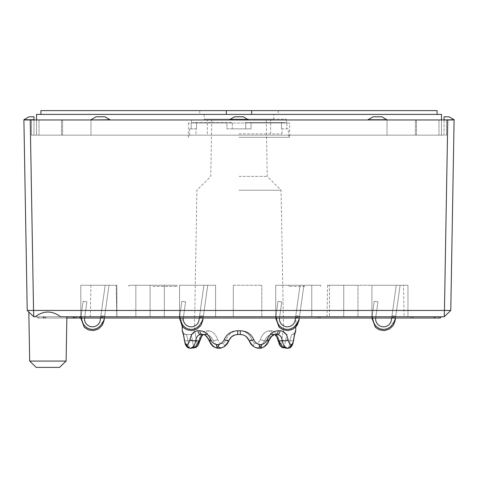 <?xml version="1.0" encoding="UTF-8"?>
<svg xmlns="http://www.w3.org/2000/svg" width="478" height="478" viewBox="0 0 478 478"><rect width="100%" height="100%" fill="white"/><g stroke="black" fill="none" stroke-linecap="round" stroke-linejoin="round"><path stroke-width="0.36" stroke-dasharray="2.39 1.79" d="M239 135.155L288.359 135.155L239 135.155M239 137.347L289.626 137.347L239 137.347M447.772 119.966L444.444 310.443L450.778 310.443L454.1 119.966L444.032 119.966L454.1 119.966L444.032 119.966L444.032 135.155L31.44 135.155L446.56 135.155L444.032 135.155L444.032 119.966L446.56 119.966L387.025 119.966L454.1 119.966L23.9 119.966L229.506 119.966L109.904 119.966L104.897 116.805L96.042 116.805L104.897 116.805L96.042 116.805L90.975 119.966L109.964 119.966M441.499 119.966L441.499 135.155L36.501 135.155L441.499 135.155L441.499 114.397L36.501 114.397L36.501 135.155L36.501 119.966M191.14 123.007L226.936 123.007L191.14 123.007L191.14 128.827L191.14 123.007M228.508 123.007L251.064 123.007L228.508 123.007L228.508 122.499L232.29 122.499L192.712 122.499L232.29 122.499L192.712 122.499L228.508 122.499L228.508 123.007M286.86 123.007L251.064 123.007L286.86 123.007L285.288 123.007L286.86 123.007L286.86 128.827L286.86 123.007M285.288 123.007L286.459 123.007L285.288 123.007L285.288 122.499L245.71 122.499L285.288 122.499L249.492 122.499L285.288 122.499L285.288 123.007M192.712 123.007L191.541 123.007L192.712 123.007L192.712 122.499L192.712 123.007M289.626 123.007L188.374 123.007L289.626 123.007L289.626 137.347L288.359 135.155L288.359 128.827L286.86 128.827L288.359 128.827M43.91 318.037L45.816 317.685L45.745 318.037L434.383 318.037L433.863 316.771L438.338 316.771L39.662 316.771L433.863 316.771L434.383 318.037L37.768 318.037L66.854 318.037L38.401 318.037L39.662 316.771L38.401 318.037L45.745 318.037L45.649 316.771M368.036 119.966L248.494 119.966L368.036 119.966L373.103 116.805L381.958 116.805L373.103 116.805L368.036 119.966L387.025 119.727L387.025 135.155L387.025 119.966M109.964 119.727L104.897 116.805L109.964 119.727L90.975 119.727L90.975 135.155L90.975 119.966L23.9 119.966L27.222 310.443L33.556 310.443L30.234 119.966M116.865 316.771L80.8 316.771L116.865 316.771L80.8 316.771L116.865 316.771L80.8 316.771L116.865 316.771L80.8 316.771L116.865 316.771L80.8 316.771L116.865 316.771L116.865 285.258L116.865 316.771L116.865 285.258L80.8 285.258L80.8 316.771L80.8 285.258L116.865 285.258L116.865 316.771L116.865 285.258L80.8 285.258L80.8 316.771L80.8 285.258L116.865 285.258L116.865 316.771L116.865 285.258L80.8 285.258L80.8 316.771L80.8 285.258L116.865 285.258L116.865 316.771L116.865 285.258L80.8 285.258L80.8 316.771L80.8 285.258L116.865 285.258L116.865 316.771M215.584 316.771L179.519 316.771L215.584 316.771L179.519 316.771L215.584 316.771L179.519 316.771L215.584 316.771L179.519 316.771L215.584 316.771L215.584 285.258L215.584 316.771L215.584 285.258L179.519 285.258L179.519 316.771L179.519 285.258L215.584 285.258L215.584 316.771L215.584 285.258L179.519 285.258L179.519 316.771L179.519 285.258L215.584 285.258L215.584 316.771L215.584 285.258L179.519 285.258L179.519 316.771L179.519 285.258L215.584 285.258L215.584 316.771M275.704 316.771L311.775 316.771L275.704 316.771L311.775 316.771L275.704 316.771L311.775 316.771L275.704 316.771L311.775 316.771L275.704 316.771L275.704 285.258L275.704 316.771L275.704 285.258L311.775 285.258L311.775 316.771L311.775 285.258L275.704 285.258L275.704 316.771L275.704 285.258L311.775 285.258L311.775 316.771L311.775 285.258L275.704 285.258L275.704 316.771L275.704 285.258L311.775 285.258L311.775 316.771L311.775 285.258L275.704 285.258L275.704 316.771M407.961 316.771L371.89 316.771L407.961 316.771L371.89 316.771L407.961 316.771L371.89 316.771L407.961 316.771L371.89 316.771L407.961 316.771L371.89 316.771L371.89 285.258L371.89 316.771L407.961 316.771L407.961 285.258L407.961 316.771L407.961 285.258L371.89 285.258L407.961 285.258L407.961 316.771L407.961 285.258L371.89 285.258L371.89 316.771L371.89 285.258L407.961 285.258L407.961 316.771L407.961 285.258L371.89 285.258L371.89 316.771L371.89 285.258L407.961 285.258L407.961 316.771L407.961 285.258L371.89 285.258L371.89 316.771L371.89 285.258L407.961 285.258L407.961 316.771M239 316.771L295.954 316.771L239 316.771M103.577 316.771L116.787 316.771L103.577 316.771M365.562 316.771L317.547 316.771L365.562 316.771M150.092 316.771L164.33 316.771L135.854 316.771L164.33 316.771L150.092 316.771L150.092 285.258L150.092 316.771L150.092 285.258L164.33 285.258L164.33 316.771L164.33 285.258L135.854 285.258L135.854 316.771L135.854 285.258L150.092 285.258L150.092 316.771M261.783 316.771L233.306 316.771L261.783 316.771L261.783 285.258L261.783 316.771M357.968 316.771L329.491 316.771L357.968 316.771L357.968 285.258L357.968 316.771M35.199 316.771L60.587 316.771M444.223 316.771L444.444 310.443L33.556 310.443L33.777 316.771L28.823 311.991L33.777 316.771L444.223 316.771L450.778 310.443M36.501 316.771L435.171 316.771L36.501 316.771L37.768 318.037L36.501 316.771M441.499 316.771L435.171 316.771L441.499 316.771L440.232 318.037L434.645 318.037L435.171 316.771M239 176.364L267.232 176.364L239 176.364M239 119.966L207.362 119.966L239 119.966M90.975 119.727L96.042 116.805L90.975 119.966M229.506 119.727L234.573 116.805L243.427 116.805L248.494 119.727L243.427 116.805L248.494 119.727L229.506 119.966L234.573 116.805L243.427 116.805L234.573 116.805L229.506 119.966M387.025 119.727L381.958 116.805L387.025 119.727L381.958 116.805L373.103 116.805L368.036 119.727M444.032 119.727L454.1 119.727L444.032 119.727L454.1 119.727L444.032 119.727L454.1 119.727L449.039 116.805L444.032 116.805L449.039 116.805L444.032 116.805L449.039 116.805L444.032 116.805L444.032 119.966M33.968 119.966L33.968 135.155L33.968 116.805L33.968 119.966L33.968 116.805L33.968 119.966L33.968 116.805L28.961 116.805L33.968 116.805L28.961 116.805L33.968 116.805L28.961 116.805L23.9 119.727L33.968 119.727L23.9 119.966M239 133.888L282.032 133.888L239 133.888M224.242 339.619A3.794 0.406 -160.5 0 0 228.807 340.832A3.794 0.406 -160.5 0 0 228.813 340.82C230.456 336.853 233.437 334.743 237.757 334.492C233.443 334.737 230.462 336.847 228.813 340.82L224.248 346.592L220.077 348.235L217.592 348.229A3.794 1.464 100.3 0 0 217.598 348.235A3.794 1.464 100.3 0 0 217.795 348.229L217.221 346.592L213.325 340.82L217.221 346.592L217.795 348.229C214.096 347.339 211.563 344.865 210.195 340.82C211.563 344.859 214.096 347.333 217.795 348.229L220.095 348.229C224.266 347.339 227.175 344.865 228.813 340.82C227.169 344.859 224.266 347.333 220.095 348.229L224.248 346.592L228.813 340.82C230.462 336.847 233.449 334.737 237.757 334.492L237.674 330.758C231.322 331.021 226.841 333.973 224.242 339.619C222.981 342.391 220.902 344.041 218.01 344.56L216.773 344.56C213.953 344.035 211.975 342.391 210.834 339.619C208.312 333.973 204.656 331.021 199.852 330.758A3.794 2.623 -90 0 0 202.427 334.492L203.951 334.785L206.024 336.046M203.957 334.492C201.226 334.737 199.547 336.847 198.92 340.82C199.547 336.847 201.226 334.737 203.957 334.492L200.718 334.492A3.794 2.748 90 0 1 200.646 334.492A3.794 2.748 90 0 1 197.97 330.758C193.793 331.021 191.122 333.973 189.957 339.619C189.318 342.391 188.362 344.041 187.089 344.56L186.581 344.56C185.482 344.035 184.759 342.391 184.406 339.619C183.45 333.973 182.751 331.021 182.309 330.758L182.309 330.758M295.255 332.461A3.794 3.794 90 0 1 291.897 334.492C291.472 334.743 290.815 336.853 289.931 340.82C289.632 344.859 288.951 347.333 287.899 348.229C288.951 347.339 289.632 344.865 289.931 340.82C290.815 336.853 291.472 334.743 291.897 334.492L291.897 334.492A3.794 3.794 90 0 0 295.691 330.758L295.709 330.758C295.249 331.021 294.55 333.973 293.594 339.619C293.241 342.391 292.518 344.041 291.419 344.56L290.911 344.56C289.644 344.035 288.682 342.391 288.043 339.619C286.878 333.973 284.207 331.021 280.03 330.758A3.794 2.748 -90 0 1 277.348 334.492A3.794 2.748 -90 0 1 277.282 334.492L274.043 334.492C276.774 334.737 278.453 336.847 279.08 340.82C278.453 336.847 276.774 334.737 274.043 334.492M273.894 334.845L275.567 334.492A3.794 2.623 90 0 0 278.148 330.758C273.344 331.021 269.682 333.973 267.166 339.619C266.025 342.391 264.047 344.041 261.227 344.56L259.99 344.56C257.098 344.035 255.025 342.391 253.758 339.619C251.153 333.973 246.678 331.021 240.326 330.758L240.243 334.492C244.557 334.737 247.538 336.847 249.187 340.82L253.752 346.592L249.187 340.82C250.831 344.859 253.734 347.333 257.905 348.229L253.752 346.592C256.071 347.954 258.413 347.954 260.779 346.592L264.675 340.82L260.779 346.592A3.794 1.392 -123.9 0 1 257.738 343.467L260.331 339.619L257.738 343.467L254.499 343.467L251.691 339.619C249.665 334.176 245.811 331.218 240.141 330.758C245.811 331.218 249.665 334.176 251.691 339.619L254.499 343.467L257.738 343.467A3.794 1.392 56.1 0 0 260.779 346.592C258.413 347.954 256.071 347.954 253.752 346.592L257.905 348.229A3.794 1.404 100.2 0 0 257.935 348.235A3.794 1.404 100.2 0 0 259.99 344.56M205.707 334.492A3.794 2.617 -90 0 0 205.773 334.492A3.794 2.617 -90 0 0 208.324 330.758L206.705 330.758C203.001 331.218 200.67 334.176 199.72 339.619L198.346 343.467L197.008 343.467L198.346 343.467L199.72 339.619C200.67 334.176 203.001 331.218 206.705 330.758L208.324 330.758A3.794 2.617 90 0 1 205.779 334.492A3.794 2.617 90 0 1 205.707 334.492L205.707 334.492C209.077 334.737 211.623 336.847 213.325 340.82A3.794 0.675 162.7 0 0 217.669 339.619L220.262 343.467L217.669 339.619C215.751 334.176 212.638 331.218 208.324 330.758C212.638 331.218 215.751 334.176 217.669 339.619A3.794 0.675 162.7 0 1 213.325 340.82C211.617 336.847 209.077 334.737 205.707 334.492L202.475 334.492C205.827 334.743 208.402 336.853 210.195 340.82C208.402 336.853 205.827 334.743 202.475 334.492L200.718 334.492C197.964 334.743 196.321 336.853 195.783 340.82L198.92 340.82L196.356 346.592A3.794 2.934 -144.8 0 0 198 345.594L197.635 346.06M196.141 339.619L197.008 343.467L196.141 339.619C195.46 334.176 194.905 331.218 194.474 330.758C194.905 331.218 195.46 334.176 196.141 339.619A3.794 1.261 175.1 0 1 192.503 340.82L193.447 346.592L192.503 340.82C191.744 336.847 191.134 334.737 190.68 334.492L186.085 334.492L190.68 334.492C191.134 334.737 191.744 336.847 192.503 340.82A3.794 1.261 175.1 0 0 196.141 339.619M220.262 343.467L223.501 343.467L226.309 339.619L223.501 343.467L220.262 343.467A3.794 1.392 -56.1 0 1 217.221 346.592A3.794 1.392 123.9 0 0 220.262 343.467M237.674 330.758L237.859 330.758C232.189 331.218 228.335 334.176 226.309 339.619C228.335 334.176 232.189 331.218 237.859 330.758L240.326 330.758M272.293 334.492A3.794 2.617 -90 0 1 272.221 334.492L272.233 334.492A3.794 2.617 -90 0 1 269.676 330.758C265.362 331.218 262.249 334.176 260.331 339.619C262.249 334.176 265.362 331.218 269.676 330.758L271.295 330.758C274.999 331.218 277.33 334.176 278.28 339.619C277.33 334.176 274.999 331.218 271.295 330.758L269.676 330.758A3.794 2.617 90 0 0 272.227 334.492A3.794 2.617 90 0 0 272.293 334.492L272.293 334.492C268.923 334.737 266.377 336.847 264.675 340.82C266.383 336.847 268.923 334.737 272.293 334.492L277.342 334.492M279.654 343.467L278.28 339.619L279.654 343.467L280.992 343.467L281.859 339.619L280.992 343.467L279.654 343.467A3.794 2.934 -35.2 0 0 279.989 345.576A3.794 2.934 144.8 0 1 279.654 343.467M286.782 334.457L287.32 334.492A3.794 3.794 -90 0 1 283.526 330.758C283.096 331.218 282.54 334.176 281.859 339.619C282.54 334.176 283.096 331.218 283.526 330.758L283.526 330.758A3.794 3.794 90 0 0 287.32 334.492L287.32 334.492C286.866 334.737 286.256 336.847 285.497 340.82L284.553 346.592L285.497 340.82C286.256 336.847 286.866 334.737 287.32 334.492L286.925 334.475M239 190.214L281.088 190.214L239 190.214M235.212 334.839L240.243 334.492C244.563 334.743 247.544 336.853 249.187 340.82C247.538 336.847 244.551 334.737 240.243 334.492C244.593 334.731 247.574 336.847 249.193 340.832A3.794 0.406 160.5 0 0 253.758 339.619M188.069 340.82C188.368 344.859 189.049 347.333 190.101 348.229L193.447 346.592A3.794 3.053 -29 0 0 197.008 343.467A3.794 3.053 151 0 1 193.447 346.592L195.197 347.584L193.447 346.592L190.101 348.229C189.049 347.339 188.368 344.865 188.069 340.82C187.185 336.853 186.528 334.743 186.103 334.492C186.528 334.743 187.185 336.853 188.069 340.82A3.794 1.261 173.5 0 1 184.299 339.96A3.794 1.261 173.5 0 0 188.069 340.82L192.503 340.82L188.069 340.82M190.101 348.229A3.794 3.471 114.1 0 1 188.595 347.978A3.794 3.471 -65.9 0 0 190.101 348.229L196.356 346.592L195.126 347.62M187.089 344.56A3.794 3.448 66.8 0 0 191.057 348.229C193.261 347.339 194.839 344.865 195.783 340.82A3.794 1.177 -170.4 0 1 189.957 339.619M267.805 340.82C266.437 344.859 263.904 347.333 260.205 348.229L260.779 346.592L260.205 348.229C263.904 347.339 266.437 344.865 267.805 340.82C269.598 336.853 272.173 334.743 275.525 334.492C272.173 334.743 269.598 336.853 267.805 340.82A3.794 0.603 -161.7 0 0 268.869 340.772A3.794 0.603 -161.7 0 1 267.805 340.82L264.675 340.82A3.794 0.675 -162.7 0 1 260.331 339.619A3.794 0.675 17.3 0 0 264.675 340.82L267.805 340.82M277.282 334.492C280.036 334.743 281.679 336.853 282.217 340.82C283.167 344.859 284.739 347.333 286.943 348.229L287.899 348.229L284.553 346.592A3.794 3.053 -151 0 1 280.992 343.467A3.794 3.053 29 0 0 284.553 346.592L282.803 347.584L284.553 346.592L287.899 348.229A3.794 3.471 -114.1 0 0 289.405 347.978A3.794 3.471 65.9 0 0 289.447 347.96A3.794 3.471 65.9 0 0 291.419 344.56M290.911 344.56A3.794 3.448 113.2 0 1 286.943 348.229L281.644 346.592L279.08 340.82A3.794 1.111 -10.7 0 1 277.885 340.282A3.794 1.111 -10.7 0 1 278.28 339.619A3.794 1.111 169.3 0 0 277.879 340.228M289.931 340.82A3.794 1.261 -173.5 0 0 293.701 339.96A3.794 1.261 -173.5 0 1 289.931 340.82L285.497 340.82A3.794 1.261 -175.1 0 1 281.859 339.619A3.794 1.261 4.9 0 0 285.497 340.82L289.931 340.82M293.594 339.619A3.794 1.261 -173.5 0 1 293.701 339.96L293.707 339.96M287.899 348.229A3.794 3.471 65.9 0 0 289.405 347.978L289.698 347.835M279.08 340.82L282.217 340.82A3.794 1.177 170.4 0 0 288.043 339.619M267.166 339.619A3.794 0.603 -161.7 0 1 268.887 340.712L268.881 340.736M260.408 348.229L260.205 348.229A3.794 1.464 79.7 0 0 260.402 348.235A3.794 1.464 79.7 0 0 260.408 348.229A3.794 1.464 79.7 0 0 261.227 344.56M251.864 345.068L249.187 340.814A3.794 0.311 160.5 0 1 251.691 339.619A3.794 0.311 160.5 0 0 249.187 340.814A3.794 0.406 160.5 0 0 249.193 340.832L253.615 346.502M209.131 340.772A3.794 0.603 161.7 0 0 210.195 340.82A3.794 0.603 161.7 0 1 209.131 340.772M220.997 348.026L224.248 346.592C221.929 347.954 219.587 347.954 217.221 346.592C219.587 347.954 221.929 347.954 224.248 346.592L220.077 348.235A3.794 1.404 79.8 0 1 220.065 348.235A3.794 1.404 79.8 0 1 218.01 344.56M217.592 348.229A3.794 1.464 100.3 0 1 216.773 344.56M210.38 343.383L209.119 340.736A3.794 0.603 161.7 0 1 210.834 339.619M185.285 344.25L184.293 339.96A3.794 1.261 173.5 0 1 184.406 339.619M188.595 347.972L188.302 347.835L188.595 347.972A3.794 3.471 114.1 0 1 188.553 347.96A3.794 3.471 114.1 0 1 186.581 344.56M253.734 346.58A3.794 1.093 -57.2 0 1 254.499 343.467A3.794 1.093 122.8 0 0 253.734 346.58L253.74 346.586M280.365 346.06L282.122 347.369L282.809 347.602L281.644 346.592A3.794 2.934 -35.2 0 1 280 345.594L280 345.594M228.639 341.274L228.813 340.814A3.794 0.311 -160.5 0 0 226.309 339.619A3.794 0.311 19.5 0 1 228.813 340.814L229.099 340.097M224.385 346.502L224.266 346.586A3.794 1.093 -122.8 0 0 223.501 343.467A3.794 1.093 57.2 0 1 224.266 346.58L227.606 343.252M198.92 340.82A3.794 1.111 -169.3 0 0 200.115 340.282A3.794 1.111 -169.3 0 0 199.72 339.619A3.794 1.111 -169.3 0 1 200.121 340.228L200.115 340.258M198.011 345.576A3.794 2.934 -144.8 0 0 198.346 343.467A3.794 2.934 35.2 0 1 198.011 345.576M80.8 285.258L80.8 316.771L80.8 285.258L116.865 285.258L80.8 285.258M179.519 285.258L179.519 316.771L179.519 285.258L215.584 285.258L179.519 285.258M275.704 285.258L311.775 285.258L311.775 316.771L311.775 285.258L275.704 285.258M245.71 122.499L245.71 128.827L245.71 122.499M281.506 128.827L281.506 122.499L281.506 128.827L286.86 128.827L281.506 128.827M245.71 128.827L232.29 128.827L232.29 122.499L232.29 128.827L251.064 128.827L251.064 123.007L251.064 128.827L226.936 128.827L226.936 123.007L226.936 128.827L245.71 128.827M196.494 128.827L196.494 122.499L196.494 128.827L189.641 128.827L196.494 128.827M249.492 123.007L249.492 122.499L249.492 123.007M232.29 128.827L226.936 128.827L232.29 128.827M403.534 285.258L327.591 285.258L403.534 285.258L404.083 316.771M116.238 285.258L90.922 285.258L116.238 285.258L116.787 316.771L116.238 285.258L90.922 285.258L116.238 285.258L90.922 285.258L116.238 285.258L116.787 316.771M66.101 361.069L29.678 361.069M36.232 367.397L59.553 367.397M27.222 310.443L33.777 316.771M395.497 318.037L391.661 318.037L391.763 317.332L391.38 320.021L391.984 315.755L391.763 317.332L395.521 317.864L395.145 320.547L395.742 316.281L395.39 318.79L394.183 321.736L392.558 324.156L394.183 321.736L395.396 318.766L395.145 320.547L395.497 318.037M372.511 318.701L372.207 315.504L374.202 301.307L377.961 301.839L375.714 317.816A7.911 7.911 0 0 0 382.448 326.749A7.911 7.911 0 0 0 391.38 320.021A7.911 7.911 0 0 1 382.448 326.749A7.911 7.911 0 0 1 375.714 317.816L377.961 301.839L374.202 301.307L372.207 315.504L372.577 318.76L372.207 315.504L371.956 317.29L373.443 321.473L372.207 315.504L372.577 318.76L371.956 317.29L373.443 321.473A10.42 10.42 0 0 0 392.558 324.156L395.145 320.547L400.104 285.258L395.742 316.281L391.984 315.755L395.742 316.281L395.521 317.864L391.763 317.332L395.521 317.864L394.183 321.736L392.558 324.156A10.42 10.42 0 0 1 373.443 321.473L371.956 317.29L373.443 321.473A10.42 10.42 0 0 0 392.558 324.156L394.183 321.736L392.558 324.156A10.42 10.42 0 0 1 373.443 321.473L372.511 318.701L373.443 321.473A10.42 10.42 0 0 0 392.558 324.156L395.145 320.547L395.396 318.766L394.183 321.736L395.396 318.766L400.104 285.258L395.742 316.281L391.984 315.755L395.742 316.281L400.104 285.258L395.742 316.281L391.984 315.755L395.742 316.281L400.104 285.258L395.521 317.864L391.763 317.332L395.521 317.864L391.763 317.332L391.38 320.021L396.268 285.258L391.38 320.021L396.268 285.258L391.38 320.021L396.268 285.258L391.984 315.755L396.268 285.258L400.104 285.258L396.268 285.258L400.104 285.258L396.268 285.258L400.104 285.258L396.268 285.258L400.104 285.258L396.268 285.258L400.104 285.258L396.268 285.258L391.38 320.021A7.911 7.911 0 0 1 382.448 326.749A7.911 7.911 0 0 1 375.714 317.816A7.911 7.911 0 0 0 375.69 318.037L371.878 318.037L371.956 317.29L374.202 301.307L372.207 315.504L372.577 318.76L372.207 315.504L371.956 317.29L374.202 301.307L377.961 301.839L375.714 317.816L377.961 301.839L374.202 301.307L372.207 315.504L373.443 321.473L371.956 317.29L374.202 301.307L377.961 301.839L375.714 317.816A7.911 7.911 0 0 0 375.69 318.037A7.911 7.911 0 0 1 375.714 317.816L377.961 301.839L374.202 301.307L372.207 315.504L372.35 318.037M295.476 318.037L300.082 285.258L295.195 320.021L300.082 285.258L295.571 317.332L299.336 317.864L299.204 318.766L303.912 285.258L300.082 285.258L303.912 285.258L300.082 285.258L303.912 285.258L300.082 285.258L303.912 285.258L300.082 285.258L303.912 285.258L299.306 318.037L179.501 318.037L181.825 301.307L179.836 315.504L180.206 318.76L179.836 315.504L179.585 317.29L181.825 301.307L185.589 301.839L183.343 317.816L185.589 301.839L181.825 301.307L179.836 315.504L181.072 321.473L179.585 317.29L179.836 315.504L179.585 317.29L180.206 318.76L179.836 315.504L181.825 301.307L185.589 301.839L183.343 317.816A7.911 7.911 0 0 0 190.077 326.749A7.911 7.911 0 0 0 199.009 320.021L199.386 317.332L199.009 320.021A7.911 7.911 0 0 1 190.077 326.749A7.911 7.911 0 0 1 183.343 317.816L185.589 301.839L181.825 301.307L179.836 315.504L179.973 318.037M104.401 318.037L100.571 318.037L100.667 317.332L100.29 320.021L100.888 315.755L100.667 317.332L104.425 317.864L104.049 320.547L104.652 316.281L104.3 318.79L103.087 321.736L101.467 324.156L103.087 321.736L104.3 318.766L104.049 320.547L104.652 316.281L104.3 318.79L103.087 321.736L104.049 320.547L104.652 316.281L104.3 318.79L103.087 321.736L101.467 324.156L104.049 320.547L104.3 318.766L104.049 320.547L101.467 324.156L103.087 321.736L104.3 318.766L104.652 316.281L104.401 318.037M104.108 320.123L104.3 318.766L103.087 321.736L104.3 318.766L109.008 285.258L104.652 316.281L100.888 315.755L104.652 316.281L109.008 285.258L104.652 316.281L100.888 315.755L104.652 316.281L109.008 285.258L104.652 316.281L100.888 315.755L104.652 316.281L109.008 285.258L104.652 316.281L100.888 315.755L104.652 316.281L109.008 285.258L104.425 317.864L100.667 317.332L104.425 317.864L100.667 317.332L104.425 317.864L100.667 317.332L104.425 317.864L100.667 317.332L105.178 285.258L100.29 320.021L105.178 285.258L100.29 320.021L105.178 285.258L100.29 320.021L105.178 285.258L100.888 315.755L105.178 285.258L109.008 285.258L105.178 285.258L109.008 285.258L105.178 285.258L109.008 285.258L105.178 285.258L109.008 285.258L105.178 285.258L109.008 285.258L105.178 285.258L100.29 320.021A7.911 7.911 0 0 1 91.358 326.749A7.911 7.911 0 0 1 84.624 317.816A7.911 7.911 0 0 0 84.594 318.037L80.782 318.037L80.866 317.29L83.112 301.307L81.117 315.504L81.487 318.76L81.117 315.504L80.866 317.29L83.112 301.307L86.871 301.839L84.624 317.816L86.871 301.839L83.112 301.307L81.117 315.504L82.353 321.473L80.866 317.29L81.487 318.76L81.117 315.504L80.866 317.29L83.112 301.307L86.871 301.839L84.624 317.816A7.911 7.911 0 0 0 84.594 318.037A7.911 7.911 0 0 1 84.624 317.816L86.871 301.839L83.112 301.307L81.117 315.504L82.353 321.473A10.42 10.42 0 0 0 101.467 324.156L104.049 320.547L101.467 324.156L104.049 320.547L101.467 324.156L104.049 320.547L101.467 324.156L103.087 321.736L104.3 318.766L103.087 321.736L101.467 324.156L104.049 320.547L101.467 324.156A10.42 10.42 0 0 1 82.353 321.473L80.866 317.29L81.117 315.504L80.955 318.037M365.562 318.037L318.814 318.037L365.562 318.037M438.338 316.771L439.599 318.037L438.338 316.771M43.617 318.037L44.137 316.771M80.842 316.771L80.316 318.037M76.366 316.771L75.1 318.037A1.267 1.267 0 0 0 76.366 316.771A1.267 1.267 0 0 1 75.1 318.037M44.735 316.771L44.902 317.715L45.816 317.685M42.829 316.771L43.355 318.037M74.472 318.037A1.267 1.267 0 0 1 73.206 316.771A1.267 1.267 0 0 0 74.472 318.037M43.259 316.771L43.689 318.037M343.73 285.258L343.73 316.771L343.73 285.258L357.968 285.258L329.491 285.258L329.491 316.771L329.491 285.258L343.73 285.258M233.306 285.258L233.306 316.771L233.306 285.258L261.783 285.258L233.306 285.258M164.33 285.258L164.33 316.771L164.33 285.258L135.854 285.258L135.854 316.771L135.854 285.258L164.33 285.258M371.89 285.258L371.89 316.771L371.89 285.258L407.961 285.258L371.89 285.258M454.1 119.727L449.039 116.805L454.1 119.966M23.9 119.727L28.961 116.805L23.9 119.727L28.961 116.805L23.9 119.727L33.968 119.727M31.44 135.155L31.44 119.966L31.44 135.155M446.56 135.155L446.56 119.966L446.56 135.155M239 119.207L286.459 119.207L239 119.207M40.929 114.397L437.071 114.397L40.929 114.397L40.929 110.603L437.071 110.603L437.071 114.397M239 110.603L199.768 110.603L239 110.603M273.804 114.397L204.196 114.397L273.804 114.397L273.804 119.207L204.196 119.207L273.804 119.207M239 114.397L278.232 114.397L239 114.397M199.284 318.037L203.891 285.258L199.009 320.021L203.891 285.258L199.386 317.332L203.891 285.258L207.727 285.258L203.891 285.258L207.727 285.258L203.891 285.258L207.727 285.258L203.891 285.258L207.727 285.258L203.891 285.258L199.386 317.332L203.891 285.258L199.607 315.755L203.365 316.281L202.768 320.547L203.365 316.281L203.013 318.79L201.806 321.736L200.18 324.156L201.806 321.736L203.019 318.766L202.768 320.547L201.806 321.736L202.768 320.547L203.12 318.037M392.558 324.156L395.145 320.547L392.558 324.156A10.42 10.42 0 0 1 373.443 321.473L371.956 317.29L373.443 321.473A10.42 10.42 0 0 0 392.558 324.156A10.42 10.42 0 0 1 373.443 321.473A10.42 10.42 0 0 0 392.558 324.156L394.183 321.736L395.396 318.766L394.183 321.736L395.145 320.547L395.396 318.766L395.145 320.547L392.558 324.156L395.145 320.547L392.558 324.156L395.145 320.547L392.558 324.156L394.183 321.736L395.396 318.766L394.183 321.736L395.145 320.547L395.521 317.864L395.204 320.123M276.32 318.701L277.258 321.473A10.42 10.42 0 0 0 296.372 324.156L298.953 320.547L303.912 285.258L299.557 316.281L295.792 315.755L299.557 316.281L299.336 317.864L295.571 317.332L299.336 317.864L297.991 321.736L296.372 324.156A10.42 10.42 0 0 1 277.258 321.473L275.77 317.29L277.258 321.473A10.42 10.42 0 0 0 296.372 324.156L298.953 320.547L299.204 318.766L297.991 321.736L299.204 318.766L298.953 320.547L303.912 285.258L299.557 316.281L295.792 315.755L299.557 316.281L299.336 317.864L295.571 317.332L295.195 320.021A7.911 7.911 0 0 1 286.262 326.749A7.911 7.911 0 0 1 279.528 317.816L281.775 301.839L278.017 301.307L276.021 315.504L277.258 321.473L276.021 315.504L278.017 301.307L281.775 301.839L279.528 317.816A7.911 7.911 0 0 0 286.262 326.749A7.911 7.911 0 0 0 295.195 320.021L300.082 285.258L295.195 320.021A7.911 7.911 0 0 1 286.262 326.749A7.911 7.911 0 0 1 279.528 317.816L281.775 301.839L279.528 317.816A7.911 7.911 0 0 0 286.262 326.749A7.911 7.911 0 0 0 295.195 320.021A7.911 7.911 0 0 1 286.262 326.749A7.911 7.911 0 0 1 279.528 317.816L281.775 301.839L278.017 301.307L275.77 317.29L278.017 301.307L281.775 301.839L279.528 317.816A7.911 7.911 0 0 0 279.499 318.037M296.372 324.156A10.42 10.42 0 0 1 277.258 321.473L275.77 317.29L277.258 321.473A10.42 10.42 0 0 0 296.372 324.156A10.42 10.42 0 0 1 277.258 321.473L275.77 317.29L278.017 301.307L275.77 317.29L276.392 318.76L276.021 315.504L277.258 321.473L275.77 317.29L276.021 315.504L275.77 317.29L277.258 321.473A10.42 10.42 0 0 0 296.372 324.156L298.953 320.547L297.991 321.736L299.204 318.766L297.991 321.736L298.953 320.547L299.204 318.766L298.953 320.547L296.372 324.156L298.953 320.547L296.372 324.156L298.953 320.547L296.372 324.156L297.991 321.736L299.204 318.766L297.991 321.736L296.372 324.156L298.953 320.547L299.336 317.864L299.013 320.123M207.727 285.258L203.144 317.864L207.727 285.258L203.365 316.281L199.607 315.755L203.365 316.281L207.727 285.258L203.365 316.281L199.607 315.755L203.365 316.281L207.727 285.258L203.365 316.281L199.607 315.755L199.386 317.332L203.144 317.864L201.806 321.736L200.18 324.156L202.768 320.547L207.727 285.258M180.134 318.701L181.072 321.473A10.42 10.42 0 0 0 200.18 324.156L201.806 321.736L200.18 324.156A10.42 10.42 0 0 1 181.072 321.473L179.585 317.29L181.072 321.473A10.42 10.42 0 0 0 200.18 324.156A10.42 10.42 0 0 1 181.072 321.473L180.134 318.701L181.072 321.473A10.42 10.42 0 0 0 200.18 324.156L202.768 320.547L203.019 318.766L201.806 321.736L203.019 318.766L202.768 320.547L201.806 321.736L202.768 320.547L200.868 325.482L196.996 329.079L191.929 330.603L186.713 329.742L182.214 326.456L182.046 316.771M202.827 320.123L203.019 318.766L201.806 321.736L203.144 317.864L199.386 317.332L199.009 320.021L199.386 317.332L203.144 317.864L199.386 317.332L203.144 317.864L199.386 317.332L199.009 320.021A7.911 7.911 0 0 1 190.077 326.749A7.911 7.911 0 0 1 183.343 317.816A7.911 7.911 0 0 0 190.077 326.749A7.911 7.911 0 0 0 199.009 320.021A7.911 7.911 0 0 1 190.077 326.749A7.911 7.911 0 0 1 183.343 317.816L185.589 301.839L183.343 317.816A7.911 7.911 0 0 0 183.313 318.037M200.18 324.156L202.768 320.547L200.18 324.156A10.42 10.42 0 0 1 181.072 321.473L179.836 315.504L179.585 317.29L181.072 321.473A10.42 10.42 0 0 0 200.18 324.156L202.768 320.547L200.868 325.482L196.996 329.079L191.929 330.603L186.713 329.742L182.214 326.456M185.589 301.839L181.825 301.307L185.589 301.839L183.343 317.816L185.589 301.839L181.825 301.307L179.836 315.504L181.825 301.307L185.589 301.839M81.487 318.76L81.117 315.504L83.112 301.307L86.871 301.839L84.624 317.816A7.911 7.911 0 0 0 91.358 326.749A7.911 7.911 0 0 0 100.29 320.021A7.911 7.911 0 0 1 91.358 326.749A7.911 7.911 0 0 1 84.624 317.816L86.871 301.839L83.112 301.307L80.866 317.29L82.353 321.473A10.42 10.42 0 0 0 101.467 324.156A10.42 10.42 0 0 1 82.353 321.473L81.117 315.504L83.112 301.307L86.871 301.839L84.624 317.816L86.871 301.839L83.112 301.307L81.117 315.504L82.353 321.473A10.42 10.42 0 0 0 101.467 324.156A10.42 10.42 0 0 1 82.353 321.473L80.866 317.29L82.353 321.473A10.42 10.42 0 0 0 101.467 324.156A10.42 10.42 0 0 1 82.353 321.473L80.866 317.29L81.487 318.76L81.117 315.504L80.866 317.29L82.353 321.473A10.42 10.42 0 0 0 101.467 324.156L103.087 321.736M84.624 317.816A7.911 7.911 0 0 0 84.594 318.037A7.911 7.911 0 0 1 84.624 317.816L86.871 301.839L84.624 317.816A7.911 7.911 0 0 0 91.358 326.749A7.911 7.911 0 0 0 100.29 320.021A7.911 7.911 0 0 1 91.358 326.749A7.911 7.911 0 0 1 84.624 317.816M86.871 301.839L83.112 301.307L86.871 301.839M100.888 315.755L104.652 316.281L100.888 315.755M100.667 317.332L104.425 317.864L100.667 317.332M81.117 315.504L80.782 318.037L81.117 315.504L80.782 318.037L81.117 315.504L81.254 318.037M183.343 317.816A7.911 7.911 0 0 0 190.077 326.749A7.911 7.911 0 0 0 199.009 320.021A7.911 7.911 0 0 1 190.077 326.749A7.911 7.911 0 0 1 183.343 317.816M199.607 315.755L203.365 316.281L199.607 315.755M199.386 317.332L203.144 317.864L199.386 317.332M180.206 318.76L179.836 315.504L180.206 318.76L179.585 317.29L181.072 321.473L179.585 317.29L179.836 315.504L179.501 318.037M276.392 318.76L277.258 321.473L275.77 317.29L276.392 318.76L276.021 315.504L275.77 317.29L278.017 301.307L281.775 301.839L278.017 301.307L276.021 315.504L276.159 318.037M295.792 315.755L299.557 316.281L299.336 317.864L299.557 316.281L295.792 315.755L299.557 316.281L303.912 285.258L299.557 316.281L295.792 315.755M295.571 317.332L299.336 317.864L295.571 317.332M279.528 317.816L281.775 301.839L279.528 317.816A7.911 7.911 0 0 0 286.262 326.749A7.911 7.911 0 0 0 295.195 320.021A7.911 7.911 0 0 1 286.262 326.749A7.911 7.911 0 0 1 279.528 317.816M281.775 301.839L278.017 301.307L281.775 301.839M375.714 317.816L377.961 301.839L375.714 317.816A7.911 7.911 0 0 0 375.69 318.037A7.911 7.911 0 0 1 375.714 317.816L377.961 301.839L374.202 301.307L377.961 301.839L375.714 317.816A7.911 7.911 0 0 0 382.448 326.749A7.911 7.911 0 0 0 391.38 320.021A7.911 7.911 0 0 1 382.448 326.749A7.911 7.911 0 0 1 375.714 317.816M391.984 315.755L395.742 316.281L395.521 317.864L395.742 316.281L391.984 315.755L395.742 316.281L400.104 285.258L395.742 316.281L391.984 315.755M391.763 317.332L395.521 317.864L391.763 317.332M372.577 318.76L371.956 317.29L374.202 301.307L371.956 317.29L373.443 321.473L371.956 317.29L372.577 318.76L372.207 315.504L371.878 318.037L372.207 315.504M377.961 301.839L374.202 301.307L377.961 301.839M394.183 321.736L395.145 320.547M152.936 286.4L176.985 286.4L152.936 286.4M176.985 285.258L128.893 285.258L176.985 285.258L176.985 286.4M304.815 286.4L288.993 286.4L304.815 286.4M320.63 285.258L288.993 285.258L320.63 285.258L320.63 286.4M197.97 330.758L199.852 330.758M278.148 330.758L280.03 330.758M194.474 330.758L194.474 330.758A3.794 3.794 90 0 1 190.68 334.492A3.794 3.794 -90 0 0 194.474 330.758M210.195 340.82L211.378 340.82M186.103 334.492C183.755 333.746 182.614 333.011 182.68 332.288L183.403 333.381L186.085 334.492A3.794 3.794 -90 0 1 182.745 332.461A3.794 3.794 -90 0 0 186.103 334.492L184.795 334.253L183.128 333.041M273.996 334.492A3.794 2.754 -90 0 1 271.295 330.758A3.794 2.754 90 0 0 274.002 334.492L275.029 334.72M240.141 330.758L240.237 334.492L240.141 330.758M237.763 334.492L237.859 330.758L237.763 334.492C233.425 334.72 230.444 336.829 228.813 340.814L228.466 341.692M203.998 334.492L203.992 334.492A3.794 2.754 -90 0 0 206.705 330.758A3.794 2.754 90 0 1 204.004 334.492M31.488 135.155L31.488 119.966L31.488 135.155M39.035 135.155L39.035 119.966L39.035 135.155M61.495 135.155L61.495 119.966L61.495 135.155M62.594 135.155L62.594 119.966L62.594 135.155M416.505 135.155L416.505 119.966L416.505 135.155M438.965 135.155L438.965 119.966L438.965 135.155M446.512 135.155L446.512 119.966L446.512 135.155M415.406 135.155L415.406 119.966L415.406 135.155M189.641 128.827L189.641 135.155L188.374 137.347L188.374 123.007M211.748 119.966L210.768 176.364L196.912 190.214L194.456 330.758C194.223 333.011 192.957 334.253 190.662 334.492M266.252 119.966L267.232 176.364L281.088 190.214L283.544 330.758C283.777 333.011 285.043 334.253 287.338 334.492M270.638 133.888L270.638 119.966M207.362 133.888L207.362 119.966M295.774 327.06L293.181 329.079L288.12 330.603L282.898 329.742L279.23 327.34L275.77 317.29L276.021 315.504L275.687 318.037L276.021 315.504L275.77 317.29L279.098 327.209L282.898 329.742L288.12 330.603L293.181 329.079L295.774 327.06L295.954 316.771M294.872 333.041L293.205 334.253L291.897 334.492C294.089 333.907 295.231 333.172 295.32 332.288L295.153 332.784M295.231 332.539L294.597 333.381L291.915 334.492M294.723 334.337L294.173 336.859M289.405 347.972L290.994 346.92L292.715 344.25M263.109 347.363L264.603 346.502M265.654 345.684L268.869 340.772M257.935 348.241L255.186 347.381M235.224 334.839L231.579 336.787L229.117 340.061M220.065 348.241L221.195 347.978M222.814 347.381L226.136 345.068M217.598 348.235L214.867 347.351M213.397 346.502L212.346 345.684M209.119 340.736L207.828 338.083M252.384 345.558L249.187 340.814C247.556 336.829 244.575 334.72 240.237 334.492M275.997 335.544L276.81 336.847L278.967 343.772M279.947 345.516L279.367 344.572M202.977 334.72L202.009 335.544M274.707 334.588L274.002 334.492M246.403 336.769L242.788 334.839M257.923 348.235L253.752 346.592L256.889 347.996M282.032 133.888L282.032 128.827M195.968 133.888L195.968 128.827M327.591 285.258L327.042 316.771M90.922 285.258L90.372 316.771M44.902 317.715A1.267 1.267 0 0 0 45.745 318.037M413.578 316.771L412.311 318.037M317.547 316.771L318.814 318.037M320.714 316.771L319.447 318.037M410.411 316.771L411.678 318.037M286.459 123.007L286.459 119.207M191.541 123.007L191.541 119.207M204.196 114.397L204.196 119.207M199.768 110.603L199.768 114.397M278.232 110.603L278.232 114.397M128.893 286.4L128.893 285.258M288.993 286.4L288.993 285.258"/><path stroke-width="0.72" d="M30.228 119.966L33.556 310.443L27.222 310.443L23.9 119.966L454.1 119.966L450.778 310.443L444.444 310.443L447.767 119.966M444.223 316.771L60.587 316.771C52.126 310.467 43.659 310.467 35.199 316.771L33.777 316.771L33.556 310.443L444.444 310.443L444.223 316.771L450.778 310.443M444.032 119.727L444.032 116.805L449.039 116.805L454.1 119.727L444.032 119.966M33.968 119.727L23.9 119.727L28.961 116.805L33.968 116.805L33.968 119.966M203.12 318.037L202.768 320.547L200.868 325.482L196.996 329.079L191.929 330.603L186.713 329.742L183.044 327.34L179.501 318.037L182.214 326.456L182.291 330.758A3.794 3.794 -90 0 0 182.745 332.461A3.794 3.794 -90 0 1 182.309 330.758L182.291 330.758C182.751 331.021 183.45 333.973 184.406 339.619C184.759 342.391 185.482 344.041 186.581 344.56L187.089 344.56C188.356 344.035 189.318 342.391 189.957 339.619C191.122 333.973 193.793 331.021 197.97 330.758A3.794 2.748 90 0 0 200.652 334.492A3.794 2.748 90 0 0 200.718 334.492L203.957 334.492M210.834 339.619A3.794 0.603 161.7 0 0 209.119 340.736C206.693 336.082 204.465 333.997 202.433 334.492A3.794 2.623 -90 0 1 199.852 330.758C204.656 331.021 208.318 333.973 210.834 339.619C211.975 342.391 213.953 344.041 216.773 344.56L218.01 344.56C220.902 344.035 222.975 342.391 224.242 339.619C226.847 333.973 231.322 331.021 237.674 330.758L237.757 334.492L240.243 334.492L237.757 334.492C233.437 334.743 230.456 336.853 228.813 340.82A3.794 0.406 -160.5 0 1 228.807 340.832A3.794 0.406 -160.5 0 1 224.242 339.619M259.99 344.56A3.794 1.404 -79.8 0 1 257.935 348.235A3.794 1.404 -79.8 0 1 257.905 348.229L260.408 348.229A3.794 1.464 -100.3 0 1 260.402 348.235A3.794 1.464 -100.3 0 1 260.205 348.229L257.905 348.229C253.734 347.339 250.825 344.865 249.187 340.82C247.544 336.853 244.563 334.743 240.243 334.492L240.326 330.758C246.678 331.021 251.159 333.973 253.758 339.619C255.019 342.391 257.098 344.041 259.99 344.56L261.227 344.56C264.047 344.035 266.025 342.391 267.166 339.619C269.688 333.973 273.344 331.021 278.148 330.758A3.794 2.623 90 0 1 275.573 334.492C273.201 334.23 270.972 336.315 268.881 340.736A3.794 0.603 -161.7 0 0 267.166 339.619M274.043 334.492L277.282 334.492A3.794 2.748 -90 0 0 277.354 334.492A3.794 2.748 -90 0 0 280.03 330.758C284.207 331.021 286.878 333.973 288.043 339.619C288.682 342.391 289.638 344.041 290.911 344.56L291.419 344.56C292.518 344.035 293.241 342.391 293.594 339.619C294.55 333.973 295.249 331.021 295.691 330.758L295.691 330.758A3.794 3.794 90 0 1 295.255 332.461M272.293 334.492L277.282 334.492C280.036 334.743 281.679 336.853 282.217 340.82L279.08 340.82L281.644 346.592A3.794 2.934 144.8 0 1 280 345.594A3.794 2.934 -35.2 0 1 279.989 345.576A3.794 2.934 144.8 0 0 279.994 345.588L279.947 345.516M200.658 334.492L205.707 334.492M253.758 339.619A3.794 0.406 160.5 0 1 249.193 340.832C247.574 336.847 244.593 334.731 240.243 334.492L237.757 334.492C233.407 334.731 230.426 336.847 228.807 340.832L228.807 340.832C227.169 344.907 224.254 347.381 220.065 348.241M200.718 334.492C197.964 334.743 196.321 336.853 195.783 340.82C194.833 344.859 193.261 347.333 191.057 348.229L196.356 346.592L198.92 340.82L195.783 340.82A3.794 1.177 -170.4 0 1 189.957 339.619M287.899 348.229L281.644 346.592L282.779 347.578M290.911 344.56A3.794 3.448 -66.8 0 1 286.943 348.229C284.739 347.339 283.161 344.865 282.217 340.82A3.794 1.177 170.4 0 0 288.043 339.619M294.173 336.859L292.745 344.172C291.616 346.478 290.499 347.745 289.405 347.972A3.794 3.471 -114.1 0 0 289.447 347.96A3.794 3.471 -114.1 0 0 291.419 344.56M292.715 344.25L293.707 339.96A3.794 1.261 -173.5 0 0 293.594 339.619M268.869 340.772A3.794 0.603 -161.7 0 0 268.881 340.736A3.794 0.603 -161.7 0 1 268.881 340.736A3.794 0.603 -161.7 0 1 268.869 340.772L268.881 340.736C267.447 346.305 260.42 348.671 260.402 348.235L263.109 347.363M260.408 348.229A3.794 1.464 -100.3 0 0 261.227 344.56M249.193 340.832A3.794 0.406 160.5 0 1 249.187 340.82L249.193 340.832C250.831 344.907 253.74 347.381 257.935 348.241M220.997 348.026L217.795 348.229A3.794 1.464 -79.7 0 1 217.598 348.235A3.794 1.464 -79.7 0 1 217.592 348.229L220.077 348.235A3.794 1.404 -100.2 0 1 220.065 348.235A3.794 1.404 -100.2 0 1 218.01 344.56M217.592 348.229A3.794 1.464 -79.7 0 1 216.773 344.56M209.119 340.736A3.794 0.603 161.7 0 0 209.131 340.772A3.794 0.603 161.7 0 1 209.119 340.736A3.794 0.603 161.7 0 1 209.113 340.712C213.122 348.348 213.983 346.347 215.925 347.793L217.598 348.235M190.101 348.229L191.057 348.229A3.794 3.448 -113.2 0 1 187.089 344.56M184.406 339.619A3.794 1.261 173.5 0 0 184.299 339.96L185.273 344.214C186.39 346.478 187.496 347.733 188.595 347.972A3.794 3.471 -65.9 0 1 188.553 347.96A3.794 3.471 -65.9 0 1 186.581 344.56M279.08 340.82A3.794 1.111 169.3 0 1 277.885 340.264A3.794 1.111 -10.7 0 1 277.885 340.264A3.794 1.111 169.3 0 1 277.879 340.228M202.009 335.544L200.121 340.228A3.794 1.111 -169.3 0 1 200.115 340.264A3.794 1.111 -169.3 0 0 200.115 340.264A3.794 1.111 -169.3 0 1 198.92 340.82M195.227 347.596L190.668 348.331L188.553 347.96L190.662 348.331L195.227 347.596L196.356 346.592A3.794 2.934 35.2 0 0 198 345.594A3.794 2.934 -144.8 0 0 198.011 345.576A3.794 2.934 35.2 0 1 198.006 345.588L201.19 336.847L202.977 334.72M66.101 361.069L59.553 367.397L36.232 367.397L29.678 361.069L66.101 361.069L66.878 316.771M33.777 316.771L27.222 310.443M372.35 318.037L373.443 321.473A10.42 10.42 0 0 0 392.558 324.156L395.145 320.547L395.396 318.766L395.145 320.547L394.177 321.736L395.497 318.037L439.599 318.037L66.854 318.037L80.782 318.037L84.325 327.34L88.34 329.88L93.395 330.591L98.432 328.984L102.25 325.327L104.3 318.766L104.049 320.547L101.467 324.156L104.12 320.027M441.499 316.771L440.232 318.037L434.645 318.037L435.171 316.771M391.661 318.037L375.69 318.037A7.911 7.911 0 0 0 382.561 326.767A7.911 7.911 0 0 0 391.38 320.021L391.661 318.037M392.558 324.156L395.204 320.123L393.346 325.327L389.528 328.984L384.491 330.591L379.43 329.88L375.415 327.34L371.878 318.037L299.306 318.037L298.953 320.547L297.991 321.736L299.204 318.766L298.953 320.547L296.372 324.156L299.013 320.123L295.774 327.06L295.709 330.758L295.231 332.539M179.973 318.037L181.072 321.473A10.42 10.42 0 0 0 200.18 324.156L202.768 320.547L200.868 325.482L196.996 329.079L191.929 330.603L186.713 329.742L183.044 327.34L179.501 318.037L104.401 318.037L104.108 320.123M100.571 318.037L84.594 318.037A7.911 7.911 0 0 0 91.465 326.767A7.911 7.911 0 0 0 100.29 320.021L100.571 318.037M80.059 318.037L79.533 316.771M74.472 318.037L73.206 316.771M90.975 119.727L96.042 116.805L104.897 116.805L109.964 119.727L90.975 119.966M387.025 119.727L368.036 119.727L373.103 116.805L381.958 116.805L387.025 119.966M248.494 119.727L229.506 119.727L234.573 116.805L243.427 116.805L248.494 119.966M226.345 114.397L226.345 110.603L437.071 110.603L437.071 114.397M40.929 114.397L40.929 110.603L226.345 110.603M251.655 114.397L251.655 110.603M441.499 119.966L441.499 114.397L36.501 114.397L36.501 119.966M375.69 318.037A7.911 7.911 0 0 0 382.561 326.767A7.911 7.911 0 0 0 391.38 320.021A7.911 7.911 0 0 1 382.561 326.767A7.911 7.911 0 0 1 375.69 318.037A7.911 7.911 0 0 0 382.561 326.767A7.911 7.911 0 0 0 391.38 320.021A7.911 7.911 0 0 1 382.561 326.767A7.911 7.911 0 0 1 375.69 318.037M395.145 320.547L393.346 325.327L389.528 328.984L384.491 330.591L379.43 329.88L375.415 327.34L371.878 318.037L375.415 327.34L379.43 329.88L384.491 330.591L389.528 328.984L393.346 325.327L395.145 320.547L393.346 325.327L389.528 328.984L384.491 330.591L379.43 329.88L375.415 327.34L371.878 318.037L375.415 327.34L379.43 329.88L384.491 330.591L389.528 328.984L393.346 325.327L395.145 320.547L394.177 321.736M202.839 320.027L201.806 321.736L203.019 318.766L202.827 320.123M183.313 318.037A7.911 7.911 0 0 0 190.184 326.767A7.911 7.911 0 0 0 199.009 320.021L199.284 318.037M200.18 324.156L202.768 320.547M80.955 318.037L82.353 321.473A10.42 10.42 0 0 0 101.467 324.156L103.087 321.736M84.594 318.037A7.911 7.911 0 0 0 91.465 326.767A7.911 7.911 0 0 0 100.29 320.021A7.911 7.911 0 0 1 91.465 326.767A7.911 7.911 0 0 1 84.594 318.037A7.911 7.911 0 0 0 91.465 326.767A7.911 7.911 0 0 0 100.29 320.021A7.911 7.911 0 0 1 91.465 326.767A7.911 7.911 0 0 1 84.594 318.037M81.254 318.037L81.487 318.76M279.499 318.037A7.911 7.911 0 0 0 286.37 326.767A7.911 7.911 0 0 0 295.195 320.021L295.476 318.037M276.159 318.037L277.258 321.473A10.42 10.42 0 0 0 296.372 324.156M199.852 330.758L197.97 330.758M240.326 330.758L237.674 330.758M280.03 330.758L278.148 330.758M211.378 340.82L210.195 340.82M293.707 339.96C293.839 337.57 295.183 332.425 295.32 332.288L294.872 333.041M295.153 332.784L294.723 334.337M273.894 334.845L271.361 336.62L268.881 340.736M264.603 346.502L265.654 345.684M255.186 347.381L253.615 346.502M235.212 334.839L231.597 336.769L229.099 340.097M229.117 340.061L226.136 345.068M221.195 347.978L222.814 347.381M214.867 347.351L213.397 346.502M212.346 345.684L210.38 343.383M207.828 338.083L206.024 336.046M182.68 332.288C182.817 332.425 184.161 337.57 184.293 339.96C184.191 337.827 182.954 332.909 182.68 332.288L183.128 333.041M182.291 330.758L182.769 332.539M188.302 347.835L187.012 346.92L185.285 344.25M252.384 345.558L251.864 345.068M275.029 334.72L275.997 335.544M279.367 344.572L278.967 343.772M237.763 334.492L235.224 334.839M227.606 343.252L228.639 341.274M282.803 347.602C282.57 347.859 281.632 347.189 280 345.594L276.81 336.847L274.707 334.588M249.128 340.647L246.403 336.769M242.788 334.839L240.237 334.492M198 345.594C196.339 347.201 195.4 347.87 195.197 347.602C195.406 347.87 196.339 347.201 198.006 345.588L200.115 340.258M224.385 346.502L228.466 341.692M289.447 347.96L287.338 348.331L282.773 347.596L287.332 348.331L289.447 347.96M280 345.594L280.365 346.06M257.923 348.235L256.889 347.996M29.678 361.069L28.823 311.991M104.049 320.547L102.25 325.327L98.432 328.984L93.395 330.591L88.34 329.88L84.325 327.34L80.782 318.037L84.325 327.34L88.34 329.88L93.395 330.591L98.432 328.984L102.25 325.327L104.049 320.547L102.25 325.327L98.432 328.984L93.395 330.591L88.34 329.88L84.325 327.34L80.782 318.037L84.325 327.34L88.34 329.88L93.395 330.591L98.432 328.984L102.25 325.327L104.049 320.547M182.214 326.456L179.501 318.037M298.953 320.547L297.059 325.482L293.181 329.079L288.12 330.603L282.898 329.742L279.23 327.34L275.687 318.037L279.098 327.209L282.898 329.742L288.12 330.603L293.181 329.079L297.059 325.482L298.953 320.547L295.774 327.06"/></g></svg>
